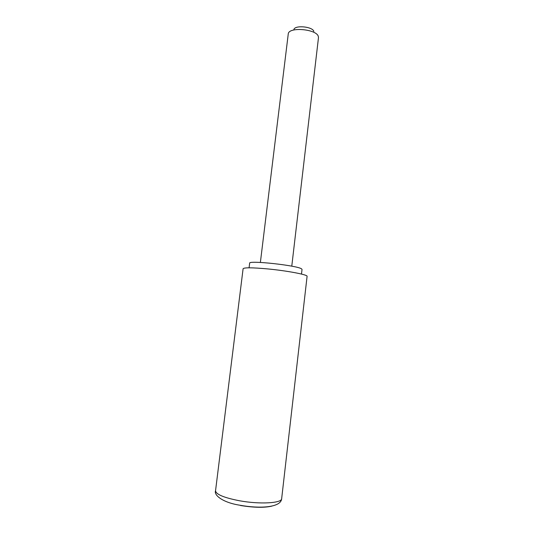 <?xml version="1.0" encoding="UTF-8"?>
<svg xmlns="http://www.w3.org/2000/svg" width="534" height="534" viewBox="0 0 534 534"><rect width="100%" height="100%" fill="white"/><g stroke="black" fill="none" stroke-linecap="round" stroke-linejoin="round"><path stroke-width="0.8" d="M293.907 29.43C295.135 24.931 312.523 26.593 313.845 31.346M291.778 266.179L318.478 37.66L318.284 36.312C316.408 29.243 290.002 26.713 288.32 33.415L260.378 262.434M249.078 267.814L249.652 263.189C248.17 260.091 297.438 265.458 301.556 268.869L302.03 269.416L301.496 274.069M215.542 490.766L243.103 268.722C244.111 267.467 252.275 267.527 267.594 268.909C287.305 270.771 307.938 274.73 307.09 276.332L281.658 498.703C281.044 507.674 259.637 508.842 239.793 505.204C222.771 502.587 213.713 495.118 215.542 490.766C215.97 494.404 224.006 497.748 239.666 500.792C259.858 504.483 281.845 503.175 281.658 498.703M240.494 505.498C253.99 507.667 264.47 507.861 271.939 506.092"/></g></svg>
